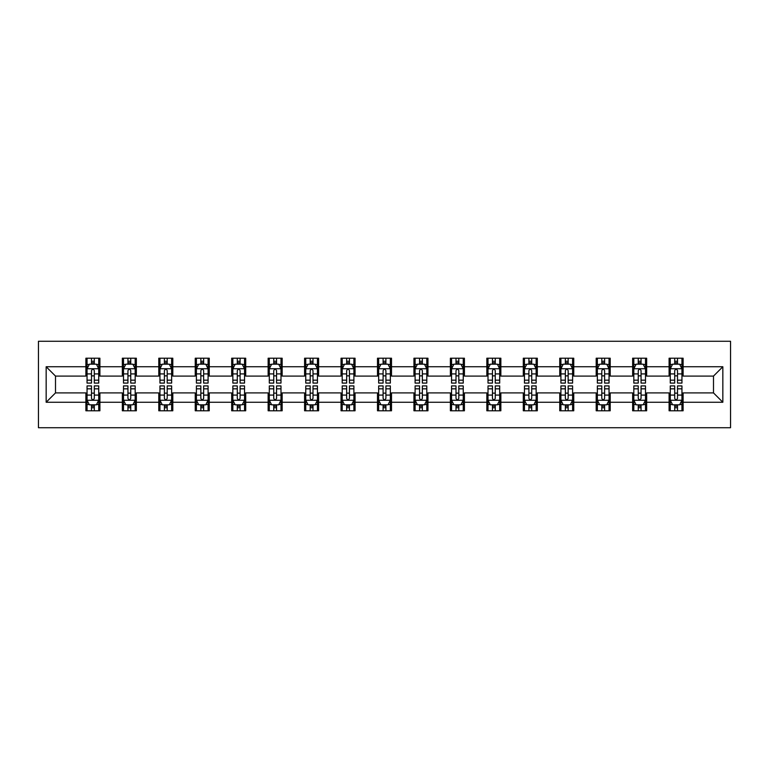 <?xml version="1.0" encoding="UTF-8"?>
<svg xmlns="http://www.w3.org/2000/svg" width="769" height="769" viewBox="0 0 769 769"><rect width="100%" height="100%" fill="white"/><g stroke="black" fill="none" stroke-linecap="round" stroke-linejoin="round"><path stroke-width="1.15" d="M38.45 427.727L730.55 427.727L730.55 341.273L38.45 341.273L38.45 427.727M683.112 366.746L683.112 358.21L669.097 358.21L669.097 366.746L646.662 366.746L646.662 358.21L632.647 358.21L632.647 366.746L610.211 366.746L610.211 358.21L596.196 358.21L596.196 366.746L573.761 366.746L573.761 358.21L559.745 358.21L559.745 366.746L537.31 366.746L537.31 358.21L523.295 358.21L523.295 366.746L500.859 366.746L500.859 358.21L486.844 358.21L486.844 366.746L464.409 366.746L464.409 358.21L450.394 358.21L450.394 366.746L427.958 366.746L427.958 358.21L413.943 358.21L413.943 366.746L391.508 366.746L391.508 358.21L377.492 358.21L377.492 366.746L355.057 366.746L355.057 358.21L341.042 358.21L341.042 366.746L318.606 366.746L318.606 358.21L304.591 358.21L304.591 366.746L282.156 366.746L282.156 358.21L268.141 358.21L268.141 366.746L245.705 366.746L245.705 358.21L231.69 358.21L231.69 366.746L209.255 366.746L209.255 358.21L195.239 358.21L195.239 366.746L172.804 366.746L172.804 358.21L158.789 358.21L158.789 366.746L136.353 366.746L136.353 358.21L122.338 358.21L122.338 366.746L99.903 366.746L99.903 358.21L85.888 358.21L85.888 366.746L46.159 366.746L46.159 402.254L55.503 392.911L85.888 392.911L85.888 410.79L99.903 410.79L99.903 392.911L122.338 392.911L122.338 410.79L136.353 410.79L136.353 392.911L158.789 392.911L158.789 410.79L172.804 410.79L172.804 392.911L195.239 392.911L195.239 410.79L209.255 410.79L209.255 392.911L231.69 392.911L231.69 410.79L245.705 410.79L245.705 392.911L268.141 392.911L268.141 410.79L282.156 410.79L282.156 392.911L304.591 392.911L304.591 410.79L318.606 410.79L318.606 392.911L341.042 392.911L341.042 410.79L355.057 410.79L355.057 392.911L377.492 392.911L377.492 410.79L391.508 410.79L391.508 392.911L413.943 392.911L413.943 410.79L427.958 410.79L427.958 392.911L450.394 392.911L450.394 410.79L464.409 410.79L464.409 392.911L486.844 392.911L486.844 410.79L500.859 410.79L500.859 392.911L523.295 392.911L523.295 410.79L537.31 410.79L537.31 392.911L559.745 392.911L559.745 410.79L573.761 410.79L573.761 392.911L596.196 392.911L596.196 410.79L610.211 410.79L610.211 392.911L632.647 392.911L632.647 410.79L646.662 410.79L646.662 392.911L669.097 392.911L669.097 410.79L683.112 410.79L683.112 392.911L713.497 392.911L713.497 376.089L683.112 376.089L683.112 366.746L722.841 366.746L722.841 402.254L683.112 402.254M669.097 402.254L646.662 402.254M632.647 402.254L610.211 402.254M596.196 402.254L573.761 402.254M559.745 402.254L537.31 402.254M523.295 402.254L500.859 402.254M486.844 402.254L464.409 402.254M450.394 402.254L427.958 402.254M413.943 402.254L391.508 402.254M377.492 402.254L355.057 402.254M341.042 402.254L318.606 402.254M304.591 402.254L282.156 402.254M268.141 402.254L245.705 402.254M231.69 402.254L209.255 402.254M195.239 402.254L172.804 402.254M158.789 402.254L136.353 402.254M122.338 402.254L99.903 402.254M85.888 402.254L46.159 402.254M669.097 366.746L669.097 376.089L646.662 376.089L646.662 366.746M632.647 366.746L632.647 376.089L610.211 376.089L610.211 366.746M596.196 366.746L596.196 376.089L573.761 376.089L573.761 366.746M559.745 366.746L559.745 376.089L537.31 376.089L537.31 366.746M523.295 366.746L523.295 376.089L500.859 376.089L500.859 366.746M486.844 366.746L486.844 376.089L464.409 376.089L464.409 366.746M450.394 366.746L450.394 376.089L427.958 376.089L427.958 366.746M413.943 366.746L413.943 376.089L391.508 376.089L391.508 366.746M377.492 366.746L377.492 376.089L355.057 376.089L355.057 366.746M341.042 366.746L341.042 376.089L318.606 376.089L318.606 366.746M304.591 366.746L304.591 376.089L282.156 376.089L282.156 366.746M268.141 366.746L268.141 376.089L245.705 376.089L245.705 366.746M231.69 366.746L231.69 376.089L209.255 376.089L209.255 366.746M195.239 366.746L195.239 376.089L172.804 376.089L172.804 366.746M158.789 366.746L158.789 376.089L136.353 376.089L136.353 366.746M122.338 366.746L122.338 376.089L99.903 376.089L99.903 366.746M85.888 366.746L85.888 376.089L55.503 376.089L46.159 366.746M55.503 376.089L55.503 392.911M722.841 402.254L713.497 392.911M713.497 376.089L722.841 366.746M85.888 364.054L87.051 364.054M91.492 364.054L94.299 364.054M98.73 364.054L99.903 364.054M85.888 375.858L87.051 375.858M91.492 375.858L94.299 375.858M98.73 375.858L99.903 375.858M85.888 393.142L87.051 393.142M91.492 393.142L94.299 393.142M98.73 393.142L99.903 393.142M85.888 404.946L87.051 404.946M91.492 404.946L94.299 404.946M98.73 404.946L99.903 404.946M122.338 393.142L123.501 393.142M127.942 393.142L130.749 393.142M135.181 393.142L136.353 393.142M122.338 404.946L123.501 404.946M127.942 404.946L130.749 404.946M135.181 404.946L136.353 404.946M122.338 364.054L123.501 364.054M127.942 364.054L130.749 364.054M135.181 364.054L136.353 364.054M122.338 375.858L123.501 375.858M127.942 375.858L130.749 375.858M135.181 375.858L136.353 375.858M158.789 393.142L159.952 393.142M164.393 393.142L167.2 393.142M171.641 393.142L172.804 393.142M158.789 404.946L159.952 404.946M164.393 404.946L167.2 404.946M171.641 404.946L172.804 404.946M158.789 364.054L159.952 364.054M164.393 364.054L167.2 364.054M171.641 364.054L172.804 364.054M158.789 375.858L159.952 375.858M164.393 375.858L167.2 375.858M171.641 375.858L172.804 375.858M195.239 393.142L196.403 393.142M200.844 393.142L203.65 393.142M208.091 393.142L209.255 393.142M195.239 404.946L196.403 404.946M200.844 404.946L203.65 404.946M208.091 404.946L209.255 404.946M195.239 364.054L196.403 364.054M200.844 364.054L203.65 364.054M208.091 364.054L209.255 364.054M195.239 375.858L196.403 375.858M200.844 375.858L203.65 375.858M208.091 375.858L209.255 375.858M231.69 393.142L232.853 393.142M237.294 393.142L240.101 393.142M244.542 393.142L245.705 393.142M231.69 404.946L232.853 404.946M237.294 404.946L240.101 404.946M244.542 404.946L245.705 404.946M231.69 364.054L232.853 364.054M237.294 364.054L240.101 364.054M244.542 364.054L245.705 364.054M231.69 375.858L232.853 375.858M237.294 375.858L240.101 375.858M244.542 375.858L245.705 375.858M268.141 393.142L269.304 393.142M273.745 393.142L276.552 393.142M280.993 393.142L282.156 393.142M268.141 404.946L269.304 404.946M273.745 404.946L276.552 404.946M280.993 404.946L282.156 404.946M268.141 364.054L269.304 364.054M273.745 364.054L276.552 364.054M280.993 364.054L282.156 364.054M268.141 375.858L269.304 375.858M273.745 375.858L276.552 375.858M280.993 375.858L282.156 375.858M304.591 393.142L305.754 393.142M310.195 393.142L313.002 393.142M317.443 393.142L318.606 393.142M304.591 404.946L305.754 404.946M310.195 404.946L313.002 404.946M317.443 404.946L318.606 404.946M304.591 364.054L305.754 364.054M310.195 364.054L313.002 364.054M317.443 364.054L318.606 364.054M304.591 375.858L305.754 375.858M310.195 375.858L313.002 375.858M317.443 375.858L318.606 375.858M341.042 393.142L342.205 393.142M346.646 393.142L349.453 393.142M353.894 393.142L355.057 393.142M341.042 404.946L342.205 404.946M346.646 404.946L349.453 404.946M353.894 404.946L355.057 404.946M341.042 364.054L342.205 364.054M346.646 364.054L349.453 364.054M353.894 364.054L355.057 364.054M341.042 375.858L342.205 375.858M346.646 375.858L349.453 375.858M353.894 375.858L355.057 375.858M377.492 393.142L378.656 393.142M383.097 393.142L385.903 393.142M390.344 393.142L391.508 393.142M377.492 404.946L378.656 404.946M383.097 404.946L385.903 404.946M390.344 404.946L391.508 404.946M377.492 364.054L378.656 364.054M383.097 364.054L385.903 364.054M390.344 364.054L391.508 364.054M377.492 375.858L378.656 375.858M383.097 375.858L385.903 375.858M390.344 375.858L391.508 375.858M413.943 393.142L415.106 393.142M419.547 393.142L422.354 393.142M426.795 393.142L427.958 393.142M413.943 404.946L415.106 404.946M419.547 404.946L422.354 404.946M426.795 404.946L427.958 404.946M413.943 364.054L415.106 364.054M419.547 364.054L422.354 364.054M426.795 364.054L427.958 364.054M413.943 375.858L415.106 375.858M419.547 375.858L422.354 375.858M426.795 375.858L427.958 375.858M450.394 393.142L451.557 393.142M455.998 393.142L458.805 393.142M463.246 393.142L464.409 393.142M450.394 404.946L451.557 404.946M455.998 404.946L458.805 404.946M463.246 404.946L464.409 404.946M450.394 364.054L451.557 364.054M455.998 364.054L458.805 364.054M463.246 364.054L464.409 364.054M450.394 375.858L451.557 375.858M455.998 375.858L458.805 375.858M463.246 375.858L464.409 375.858M486.844 393.142L488.007 393.142M492.448 393.142L495.255 393.142M499.696 393.142L500.859 393.142M486.844 404.946L488.007 404.946M492.448 404.946L495.255 404.946M499.696 404.946L500.859 404.946M486.844 364.054L488.007 364.054M492.448 364.054L495.255 364.054M499.696 364.054L500.859 364.054M486.844 375.858L488.007 375.858M492.448 375.858L495.255 375.858M499.696 375.858L500.859 375.858M523.295 393.142L524.458 393.142M528.899 393.142L531.706 393.142M536.147 393.142L537.31 393.142M523.295 404.946L524.458 404.946M528.899 404.946L531.706 404.946M536.147 404.946L537.31 404.946M523.295 364.054L524.458 364.054M528.899 364.054L531.706 364.054M536.147 364.054L537.31 364.054M523.295 375.858L524.458 375.858M528.899 375.858L531.706 375.858M536.147 375.858L537.31 375.858M559.745 393.142L560.909 393.142M565.35 393.142L568.156 393.142M572.597 393.142L573.761 393.142M559.745 404.946L560.909 404.946M565.35 404.946L568.156 404.946M572.597 404.946L573.761 404.946M559.745 364.054L560.909 364.054M565.35 364.054L568.156 364.054M572.597 364.054L573.761 364.054M559.745 375.858L560.909 375.858M565.35 375.858L568.156 375.858M572.597 375.858L573.761 375.858M596.196 393.142L597.359 393.142M601.8 393.142L604.607 393.142M609.048 393.142L610.211 393.142M596.196 404.946L597.359 404.946M601.8 404.946L604.607 404.946M609.048 404.946L610.211 404.946M596.196 364.054L597.359 364.054M601.8 364.054L604.607 364.054M609.048 364.054L610.211 364.054M596.196 375.858L597.359 375.858M601.8 375.858L604.607 375.858M609.048 375.858L610.211 375.858M632.647 393.142L633.819 393.142M638.251 393.142L641.058 393.142M645.499 393.142L646.662 393.142M632.647 404.946L633.819 404.946M638.251 404.946L641.058 404.946M645.499 404.946L646.662 404.946M632.647 364.054L633.819 364.054M638.251 364.054L641.058 364.054M645.499 364.054L646.662 364.054M632.647 375.858L633.819 375.858M638.251 375.858L641.058 375.858M645.499 375.858L646.662 375.858M669.097 393.142L670.27 393.142M674.701 393.142L677.508 393.142M681.949 393.142L683.112 393.142M669.097 404.946L670.27 404.946M674.701 404.946L677.508 404.946M681.949 404.946L683.112 404.946M669.097 364.054L670.27 364.054M674.701 364.054L677.508 364.054M681.949 364.054L683.112 364.054M669.097 375.858L670.27 375.858M674.701 375.858L677.508 375.858M681.949 375.858L683.112 375.858M94.299 361.247L91.492 361.247M98.73 380.165L94.299 380.165L94.299 383.097L98.73 383.097L98.73 368.841L96.394 364.17L89.387 364.17L87.051 368.841L87.051 383.097L91.492 383.097L91.492 380.165L87.051 380.165M87.051 368.841L87.051 358.21M98.73 368.841L98.73 358.21M91.492 364.17L91.492 358.21M94.299 358.21L94.299 364.17M94.299 380.165L94.299 370.6C93.357 368.793 92.424 368.793 91.492 370.6L91.492 380.165M91.492 407.753L94.299 407.753M87.051 388.835L91.492 388.835L91.492 385.903L87.051 385.903L87.051 400.159L89.387 404.83L96.394 404.83L98.73 400.159L98.73 385.903L94.299 385.903L94.299 388.835L98.73 388.835M98.73 400.159L98.73 410.79M87.051 400.159L87.051 410.79M94.299 404.83L94.299 410.79M91.492 410.79L91.492 404.83M91.492 388.835L91.492 398.4C92.424 400.207 93.357 400.207 94.299 398.4L94.299 388.835M130.749 361.247L127.942 361.247M135.181 380.165L130.749 380.165L130.749 383.097L135.181 383.097L135.181 368.841L132.845 364.17L125.837 364.17L123.501 368.841L123.501 383.097L127.942 383.097L127.942 380.165L123.501 380.165M123.501 368.841L123.501 358.21M135.181 368.841L135.181 358.21M127.942 364.17L127.942 358.21M130.749 358.21L130.749 364.17M130.749 380.165L130.749 370.6C129.817 368.793 128.875 368.793 127.942 370.6L127.942 380.165M167.2 361.247L164.393 361.247M171.641 380.165L167.2 380.165L167.2 383.097L171.641 383.097L171.641 368.841L169.295 364.17L162.288 364.17L159.952 368.841L159.952 383.097L164.393 383.097L164.393 380.165L159.952 380.165M159.952 368.841L159.952 358.21M171.641 368.841L171.641 358.21M164.393 364.17L164.393 358.21M167.2 358.21L167.2 364.17M167.2 380.165L167.2 370.6C166.267 368.793 165.325 368.793 164.393 370.6L164.393 380.165M127.942 407.753L130.749 407.753M123.501 388.835L127.942 388.835L127.942 385.903L123.501 385.903L123.501 400.159L125.837 404.83L132.845 404.83L135.181 400.159L135.181 385.903L130.749 385.903L130.749 388.835L135.181 388.835M135.181 400.159L135.181 410.79M123.501 400.159L123.501 410.79M130.749 404.83L130.749 410.79M127.942 410.79L127.942 404.83M127.942 388.835L127.942 398.4C128.875 400.207 129.807 400.207 130.749 398.4L130.749 388.835M164.393 407.753L167.2 407.753M159.952 388.835L164.393 388.835L164.393 385.903L159.952 385.903L159.952 400.159L162.288 404.83L169.295 404.83L171.641 400.159L171.641 385.903L167.2 385.903L167.2 388.835L171.641 388.835M171.641 400.159L171.641 410.79M159.952 400.159L159.952 410.79M167.2 404.83L167.2 410.79M164.393 410.79L164.393 404.83M164.393 388.835L164.393 398.4C165.325 400.207 166.258 400.207 167.2 398.4L167.2 388.835M203.65 361.247L200.844 361.247M208.091 380.165L203.65 380.165L203.65 383.097L208.091 383.097L208.091 368.841L205.746 364.17L198.738 364.17L196.403 368.841L196.403 383.097L200.844 383.097L200.844 380.165L196.403 380.165M196.403 368.841L196.403 358.21M208.091 368.841L208.091 358.21M200.844 364.17L200.844 358.21M203.65 358.21L203.65 364.17M203.65 380.165L203.65 370.6C202.718 368.793 201.776 368.793 200.844 370.6L200.844 380.165M240.101 361.247L237.294 361.247M244.542 380.165L240.101 380.165L240.101 383.097L244.542 383.097L244.542 368.841L242.197 364.17L235.189 364.17L232.853 368.841L232.853 383.097L237.294 383.097L237.294 380.165L232.853 380.165M232.853 368.841L232.853 358.21M244.542 368.841L244.542 358.21M237.294 364.17L237.294 358.21M240.101 358.21L240.101 364.17M240.101 380.165L240.101 370.6C239.169 368.793 238.227 368.793 237.294 370.6L237.294 380.165M276.552 361.247L273.745 361.247M280.993 380.165L276.552 380.165L276.552 383.097L280.993 383.097L280.993 368.841L278.657 364.17L271.64 364.17L269.304 368.841L269.304 383.097L273.745 383.097L273.745 380.165L269.304 380.165M269.304 368.841L269.304 358.21M280.993 368.841L280.993 358.21M273.745 364.17L273.745 358.21M276.552 358.21L276.552 364.17M276.552 380.165L276.552 370.6C275.619 368.793 274.677 368.793 273.745 370.6L273.745 380.165M200.844 407.753L203.65 407.753M196.403 388.835L200.844 388.835L200.844 385.903L196.403 385.903L196.403 400.159L198.738 404.83L205.746 404.83L208.091 400.159L208.091 385.903L203.65 385.903L203.65 388.835L208.091 388.835M208.091 400.159L208.091 410.79M196.403 400.159L196.403 410.79M203.65 404.83L203.65 410.79M200.844 410.79L200.844 404.83M200.844 388.835L200.844 398.4C201.776 400.207 202.708 400.207 203.65 398.4L203.65 388.835M237.294 407.753L240.101 407.753M232.853 388.835L237.294 388.835L237.294 385.903L232.853 385.903L232.853 400.159L235.189 404.83L242.197 404.83L244.542 400.159L244.542 385.903L240.101 385.903L240.101 388.835L244.542 388.835M244.542 400.159L244.542 410.79M232.853 400.159L232.853 410.79M240.101 404.83L240.101 410.79M237.294 410.79L237.294 404.83M237.294 388.835L237.294 398.4C238.227 400.207 239.159 400.207 240.101 398.4L240.101 388.835M273.745 407.753L276.552 407.753M269.304 388.835L273.745 388.835L273.745 385.903L269.304 385.903L269.304 400.159L271.64 404.83L278.657 404.83L280.993 400.159L280.993 385.903L276.552 385.903L276.552 388.835L280.993 388.835M280.993 400.159L280.993 410.79M269.304 400.159L269.304 410.79M276.552 404.83L276.552 410.79M273.745 410.79L273.745 404.83M273.745 388.835L273.745 398.4C274.677 400.207 275.61 400.207 276.552 398.4L276.552 388.835M310.195 407.753L313.002 407.753M305.754 388.835L310.195 388.835L310.195 385.903L305.754 385.903L305.754 400.159L308.09 404.83L315.107 404.83L317.443 400.159L317.443 385.903L313.002 385.903L313.002 388.835L317.443 388.835M317.443 400.159L317.443 410.79M305.754 400.159L305.754 410.79M313.002 404.83L313.002 410.79M310.195 410.79L310.195 404.83M310.195 388.835L310.195 398.4C311.128 400.207 312.06 400.207 313.002 398.4L313.002 388.835M346.646 407.753L349.453 407.753M342.205 388.835L346.646 388.835L346.646 385.903L342.205 385.903L342.205 400.159L344.541 404.83L351.558 404.83L353.894 400.159L353.894 385.903L349.453 385.903L349.453 388.835L353.894 388.835M353.894 400.159L353.894 410.79M342.205 400.159L342.205 410.79M349.453 404.83L349.453 410.79M346.646 410.79L346.646 404.83M346.646 388.835L346.646 398.4C347.578 400.207 348.511 400.207 349.453 398.4L349.453 388.835M383.097 407.753L385.903 407.753M378.656 388.835L383.097 388.835L383.097 385.903L378.656 385.903L378.656 400.159L380.991 404.83L388.009 404.83L390.344 400.159L390.344 385.903L385.903 385.903L385.903 388.835L390.344 388.835M390.344 400.159L390.344 410.79M378.656 400.159L378.656 410.79M385.903 404.83L385.903 410.79M383.097 410.79L383.097 404.83M383.097 388.835L383.097 398.4C384.029 400.207 384.961 400.207 385.903 398.4L385.903 388.835M419.547 407.753L422.354 407.753M415.106 388.835L419.547 388.835L419.547 385.903L415.106 385.903L415.106 400.159L417.442 404.83L424.459 404.83L426.795 400.159L426.795 385.903L422.354 385.903L422.354 388.835L426.795 388.835M426.795 400.159L426.795 410.79M415.106 400.159L415.106 410.79M422.354 404.83L422.354 410.79M419.547 410.79L419.547 404.83M419.547 388.835L419.547 398.4C420.48 400.207 421.422 400.207 422.354 398.4L422.354 388.835M455.998 407.753L458.805 407.753M451.557 388.835L455.998 388.835L455.998 385.903L451.557 385.903L451.557 400.159L453.893 404.83L460.91 404.83L463.246 400.159L463.246 385.903L458.805 385.903L458.805 388.835L463.246 388.835M463.246 400.159L463.246 410.79M451.557 400.159L451.557 410.79M458.805 404.83L458.805 410.79M455.998 410.79L455.998 404.83M455.998 388.835L455.998 398.4C456.93 400.207 457.872 400.207 458.805 398.4L458.805 388.835M492.448 407.753L495.255 407.753M488.007 388.835L492.448 388.835L492.448 385.903L488.007 385.903L488.007 400.159L490.343 404.83L497.36 404.83L499.696 400.159L499.696 385.903L495.255 385.903L495.255 388.835L499.696 388.835M499.696 400.159L499.696 410.79M488.007 400.159L488.007 410.79M495.255 404.83L495.255 410.79M492.448 410.79L492.448 404.83M492.448 388.835L492.448 398.4C493.381 400.207 494.323 400.207 495.255 398.4L495.255 388.835M528.899 407.753L531.706 407.753M524.458 388.835L528.899 388.835L528.899 385.903L524.458 385.903L524.458 400.159L526.803 404.83L533.811 404.83L536.147 400.159L536.147 385.903L531.706 385.903L531.706 388.835L536.147 388.835M536.147 400.159L536.147 410.79M524.458 400.159L524.458 410.79M531.706 404.83L531.706 410.79M528.899 410.79L528.899 404.83M528.899 388.835L528.899 398.4C529.831 400.207 530.773 400.207 531.706 398.4L531.706 388.835M565.35 407.753L568.156 407.753M560.909 388.835L565.35 388.835L565.35 385.903L560.909 385.903L560.909 400.159L563.254 404.83L570.262 404.83L572.597 400.159L572.597 385.903L568.156 385.903L568.156 388.835L572.597 388.835M572.597 400.159L572.597 410.79M560.909 400.159L560.909 410.79M568.156 404.83L568.156 410.79M565.35 410.79L565.35 404.83M565.35 388.835L565.35 398.4C566.282 400.207 567.224 400.207 568.156 398.4L568.156 388.835M601.8 407.753L604.607 407.753M597.359 388.835L601.8 388.835L601.8 385.903L597.359 385.903L597.359 400.159L599.705 404.83L606.712 404.83L609.048 400.159L609.048 385.903L604.607 385.903L604.607 388.835L609.048 388.835M609.048 400.159L609.048 410.79M597.359 400.159L597.359 410.79M604.607 404.83L604.607 410.79M601.8 410.79L601.8 404.83M601.8 388.835L601.8 398.4C602.733 400.207 603.675 400.207 604.607 398.4L604.607 388.835M638.251 407.753L641.058 407.753M633.819 388.835L638.251 388.835L638.251 385.903L633.819 385.903L633.819 400.159L636.155 404.83L643.163 404.83L645.499 400.159L645.499 385.903L641.058 385.903L641.058 388.835L645.499 388.835M645.499 400.159L645.499 410.79M633.819 400.159L633.819 410.79M641.058 404.83L641.058 410.79M638.251 410.79L638.251 404.83M638.251 388.835L638.251 398.4C639.183 400.207 640.125 400.207 641.058 398.4L641.058 388.835M674.701 407.753L677.508 407.753M670.27 388.835L674.701 388.835L674.701 385.903L670.27 385.903L670.27 400.159L672.606 404.83L679.613 404.83L681.949 400.159L681.949 385.903L677.508 385.903L677.508 388.835L681.949 388.835M681.949 400.159L681.949 410.79M670.27 400.159L670.27 410.79M677.508 404.83L677.508 410.79M674.701 410.79L674.701 404.83M674.701 388.835L674.701 398.4C675.643 400.207 676.576 400.207 677.508 398.4L677.508 388.835M313.002 361.247L310.195 361.247M317.443 380.165L313.002 380.165L313.002 383.097L317.443 383.097L317.443 368.841L315.107 364.17L308.09 364.17L305.754 368.841L305.754 383.097L310.195 383.097L310.195 380.165L305.754 380.165M305.754 368.841L305.754 358.21M317.443 368.841L317.443 358.21M310.195 364.17L310.195 358.21M313.002 358.21L313.002 364.17M313.002 380.165L313.002 370.6C312.07 368.793 311.128 368.793 310.195 370.6L310.195 380.165M349.453 361.247L346.646 361.247M353.894 380.165L349.453 380.165L349.453 383.097L353.894 383.097L353.894 368.841L351.558 364.17L344.541 364.17L342.205 368.841L342.205 383.097L346.646 383.097L346.646 380.165L342.205 380.165M342.205 368.841L342.205 358.21M353.894 368.841L353.894 358.21M346.646 364.17L346.646 358.21M349.453 358.21L349.453 364.17M349.453 380.165L349.453 370.6C348.52 368.793 347.578 368.793 346.646 370.6L346.646 380.165M385.903 361.247L383.097 361.247M390.344 380.165L385.903 380.165L385.903 383.097L390.344 383.097L390.344 368.841L388.009 364.17L380.991 364.17L378.656 368.841L378.656 383.097L383.097 383.097L383.097 380.165L378.656 380.165M378.656 368.841L378.656 358.21M390.344 368.841L390.344 358.21M383.097 364.17L383.097 358.21M385.903 358.21L385.903 364.17M385.903 380.165L385.903 370.6C384.971 368.793 384.039 368.793 383.097 370.6L383.097 380.165M422.354 361.247L419.547 361.247M426.795 380.165L422.354 380.165L422.354 383.097L426.795 383.097L426.795 368.841L424.459 364.17L417.442 364.17L415.106 368.841L415.106 383.097L419.547 383.097L419.547 380.165L415.106 380.165M415.106 368.841L415.106 358.21M426.795 368.841L426.795 358.21M419.547 364.17L419.547 358.21M422.354 358.21L422.354 364.17M422.354 380.165L422.354 370.6C421.422 368.793 420.489 368.793 419.547 370.6L419.547 380.165M458.805 361.247L455.998 361.247M463.246 380.165L458.805 380.165L458.805 383.097L463.246 383.097L463.246 368.841L460.91 364.17L453.893 364.17L451.557 368.841L451.557 383.097L455.998 383.097L455.998 380.165L451.557 380.165M451.557 368.841L451.557 358.21M463.246 368.841L463.246 358.21M455.998 364.17L455.998 358.21M458.805 358.21L458.805 364.17M458.805 380.165L458.805 370.6C457.872 368.793 456.94 368.793 455.998 370.6L455.998 380.165M495.255 361.247L492.448 361.247M499.696 380.165L495.255 380.165L495.255 383.097L499.696 383.097L499.696 368.841L497.36 364.17L490.343 364.17L488.007 368.841L488.007 383.097L492.448 383.097L492.448 380.165L488.007 380.165M488.007 368.841L488.007 358.21M499.696 368.841L499.696 358.21M492.448 364.17L492.448 358.21M495.255 358.21L495.255 364.17M495.255 380.165L495.255 370.6C494.323 368.793 493.39 368.793 492.448 370.6L492.448 380.165M531.706 361.247L528.899 361.247M536.147 380.165L531.706 380.165L531.706 383.097L536.147 383.097L536.147 368.841L533.811 364.17L526.803 364.17L524.458 368.841L524.458 383.097L528.899 383.097L528.899 380.165L524.458 380.165M524.458 368.841L524.458 358.21M536.147 368.841L536.147 358.21M528.899 364.17L528.899 358.21M531.706 358.21L531.706 364.17M531.706 380.165L531.706 370.6C530.773 368.793 529.841 368.793 528.899 370.6L528.899 380.165M568.156 361.247L565.35 361.247M572.597 380.165L568.156 380.165L568.156 383.097L572.597 383.097L572.597 368.841L570.262 364.17L563.254 364.17L560.909 368.841L560.909 383.097L565.35 383.097L565.35 380.165L560.909 380.165M560.909 368.841L560.909 358.21M572.597 368.841L572.597 358.21M565.35 364.17L565.35 358.21M568.156 358.21L568.156 364.17M568.156 380.165L568.156 370.6C567.224 368.793 566.292 368.793 565.35 370.6L565.35 380.165M604.607 361.247L601.8 361.247M609.048 380.165L604.607 380.165L604.607 383.097L609.048 383.097L609.048 368.841L606.712 364.17L599.705 364.17L597.359 368.841L597.359 383.097L601.8 383.097L601.8 380.165L597.359 380.165M597.359 368.841L597.359 358.21M609.048 368.841L609.048 358.21M601.8 364.17L601.8 358.21M604.607 358.21L604.607 364.17M604.607 380.165L604.607 370.6C603.675 368.793 602.742 368.793 601.8 370.6L601.8 380.165M641.058 361.247L638.251 361.247M645.499 380.165L641.058 380.165L641.058 383.097L645.499 383.097L645.499 368.841L643.163 364.17L636.155 364.17L633.819 368.841L633.819 383.097L638.251 383.097L638.251 380.165L633.819 380.165M633.819 368.841L633.819 358.21M645.499 368.841L645.499 358.21M638.251 364.17L638.251 358.21M641.058 358.21L641.058 364.17M641.058 380.165L641.058 370.6C640.125 368.793 639.193 368.793 638.251 370.6L638.251 380.165M677.508 361.247L674.701 361.247M681.949 380.165L677.508 380.165L677.508 383.097L681.949 383.097L681.949 368.841L679.613 364.17L672.606 364.17L670.27 368.841L670.27 383.097L674.701 383.097L674.701 380.165L670.27 380.165M670.27 368.841L670.27 358.21M681.949 368.841L681.949 358.21M674.701 364.17L674.701 358.21M677.508 358.21L677.508 364.17M677.508 380.165L677.508 370.6C676.576 368.793 675.643 368.793 674.701 370.6L674.701 380.165M98.672 368.726L87.108 368.726M87.051 364.448L89.252 364.448M96.538 364.448L98.73 364.448M91.492 373.907L87.051 373.907M98.73 373.907L94.299 373.907M94.299 362.737L91.492 362.737M87.108 400.274L98.672 400.274M98.73 404.552L96.538 404.552M89.252 404.552L87.051 404.552M94.299 395.093L98.73 395.093M87.051 395.093L91.492 395.093M91.492 406.263L94.299 406.263M135.123 368.726L123.559 368.726M123.501 364.448L125.703 364.448M132.989 364.448L135.181 364.448M127.942 373.907L123.501 373.907M135.181 373.907L130.749 373.907M130.749 362.737L127.942 362.737M171.574 368.726L160.01 368.726M159.952 364.448L162.153 364.448M169.44 364.448L171.641 364.448M164.393 373.907L159.952 373.907M171.641 373.907L167.2 373.907M167.2 362.737L164.393 362.737M123.559 400.274L135.123 400.274M135.181 404.552L132.989 404.552M125.703 404.552L123.501 404.552M130.749 395.093L135.181 395.093M123.501 395.093L127.942 395.093M127.942 406.263L130.749 406.263M160.01 400.274L171.574 400.274M171.641 404.552L169.44 404.552M162.153 404.552L159.952 404.552M167.2 395.093L171.641 395.093M159.952 395.093L164.393 395.093M164.393 406.263L167.2 406.263M208.024 368.726L196.46 368.726M196.403 364.448L198.604 364.448M205.89 364.448L208.091 364.448M200.844 373.907L196.403 373.907M208.091 373.907L203.65 373.907M203.65 362.737L200.844 362.737M244.475 368.726L232.911 368.726M232.853 364.448L235.054 364.448M242.341 364.448L244.542 364.448M237.294 373.907L232.853 373.907M244.542 373.907L240.101 373.907M240.101 362.737L237.294 362.737M280.935 368.726L269.361 368.726M269.304 364.448L271.505 364.448M278.791 364.448L280.993 364.448M273.745 373.907L269.304 373.907M280.993 373.907L276.552 373.907M276.552 362.737L273.745 362.737M196.46 400.274L208.024 400.274M208.091 404.552L205.89 404.552M198.604 404.552L196.403 404.552M203.65 395.093L208.091 395.093M196.403 395.093L200.844 395.093M200.844 406.263L203.65 406.263M232.911 400.274L244.475 400.274M244.542 404.552L242.341 404.552M235.054 404.552L232.853 404.552M240.101 395.093L244.542 395.093M232.853 395.093L237.294 395.093M237.294 406.263L240.101 406.263M269.361 400.274L280.935 400.274M280.993 404.552L278.791 404.552M271.505 404.552L269.304 404.552M276.552 395.093L280.993 395.093M269.304 395.093L273.745 395.093M273.745 406.263L276.552 406.263M305.812 400.274L317.386 400.274M317.443 404.552L315.242 404.552M307.956 404.552L305.754 404.552M313.002 395.093L317.443 395.093M305.754 395.093L310.195 395.093M310.195 406.263L313.002 406.263M342.263 400.274L353.836 400.274M353.894 404.552L351.693 404.552M344.406 404.552L342.205 404.552M349.453 395.093L353.894 395.093M342.205 395.093L346.646 395.093M346.646 406.263L349.453 406.263M378.713 400.274L390.287 400.274M390.344 404.552L388.143 404.552M380.857 404.552L378.656 404.552M385.903 395.093L390.344 395.093M378.656 395.093L383.097 395.093M383.097 406.263L385.903 406.263M415.164 400.274L426.737 400.274M426.795 404.552L424.594 404.552M417.307 404.552L415.106 404.552M422.354 395.093L426.795 395.093M415.106 395.093L419.547 395.093M419.547 406.263L422.354 406.263M451.614 400.274L463.188 400.274M463.246 404.552L461.044 404.552M453.758 404.552L451.557 404.552M458.805 395.093L463.246 395.093M451.557 395.093L455.998 395.093M455.998 406.263L458.805 406.263M488.065 400.274L499.639 400.274M499.696 404.552L497.495 404.552M490.209 404.552L488.007 404.552M495.255 395.093L499.696 395.093M488.007 395.093L492.448 395.093M492.448 406.263L495.255 406.263M524.525 400.274L536.089 400.274M536.147 404.552L533.946 404.552M526.659 404.552L524.458 404.552M531.706 395.093L536.147 395.093M524.458 395.093L528.899 395.093M528.899 406.263L531.706 406.263M560.976 400.274L572.54 400.274M572.597 404.552L570.396 404.552M563.11 404.552L560.909 404.552M568.156 395.093L572.597 395.093M560.909 395.093L565.35 395.093M565.35 406.263L568.156 406.263M597.426 400.274L608.99 400.274M609.048 404.552L606.847 404.552M599.56 404.552L597.359 404.552M604.607 395.093L609.048 395.093M597.359 395.093L601.8 395.093M601.8 406.263L604.607 406.263M633.877 400.274L645.441 400.274M645.499 404.552L643.297 404.552M636.011 404.552L633.819 404.552M641.058 395.093L645.499 395.093M633.819 395.093L638.251 395.093M638.251 406.263L641.058 406.263M670.328 400.274L681.892 400.274M681.949 404.552L679.748 404.552M672.462 404.552L670.27 404.552M677.508 395.093L681.949 395.093M670.27 395.093L674.701 395.093M674.701 406.263L677.508 406.263M317.386 368.726L305.812 368.726M305.754 364.448L307.956 364.448M315.242 364.448L317.443 364.448M310.195 373.907L305.754 373.907M317.443 373.907L313.002 373.907M313.002 362.737L310.195 362.737M353.836 368.726L342.263 368.726M342.205 364.448L344.406 364.448M351.693 364.448L353.894 364.448M346.646 373.907L342.205 373.907M353.894 373.907L349.453 373.907M349.453 362.737L346.646 362.737M390.287 368.726L378.713 368.726M378.656 364.448L380.857 364.448M388.143 364.448L390.344 364.448M383.097 373.907L378.656 373.907M390.344 373.907L385.903 373.907M385.903 362.737L383.097 362.737M426.737 368.726L415.164 368.726M415.106 364.448L417.307 364.448M424.594 364.448L426.795 364.448M419.547 373.907L415.106 373.907M426.795 373.907L422.354 373.907M422.354 362.737L419.547 362.737M463.188 368.726L451.614 368.726M451.557 364.448L453.758 364.448M461.044 364.448L463.246 364.448M455.998 373.907L451.557 373.907M463.246 373.907L458.805 373.907M458.805 362.737L455.998 362.737M499.639 368.726L488.065 368.726M488.007 364.448L490.209 364.448M497.495 364.448L499.696 364.448M492.448 373.907L488.007 373.907M499.696 373.907L495.255 373.907M495.255 362.737L492.448 362.737M536.089 368.726L524.525 368.726M524.458 364.448L526.659 364.448M533.946 364.448L536.147 364.448M528.899 373.907L524.458 373.907M536.147 373.907L531.706 373.907M531.706 362.737L528.899 362.737M572.54 368.726L560.976 368.726M560.909 364.448L563.11 364.448M570.396 364.448L572.597 364.448M565.35 373.907L560.909 373.907M572.597 373.907L568.156 373.907M568.156 362.737L565.35 362.737M608.99 368.726L597.426 368.726M597.359 364.448L599.56 364.448M606.847 364.448L609.048 364.448M601.8 373.907L597.359 373.907M609.048 373.907L604.607 373.907M604.607 362.737L601.8 362.737M645.441 368.726L633.877 368.726M633.819 364.448L636.011 364.448M643.297 364.448L645.499 364.448M638.251 373.907L633.819 373.907M645.499 373.907L641.058 373.907M641.058 362.737L638.251 362.737M681.892 368.726L670.328 368.726M670.27 364.448L672.462 364.448M679.748 364.448L681.949 364.448M674.701 373.907L670.27 373.907M681.949 373.907L677.508 373.907M677.508 362.737L674.701 362.737"/></g></svg>
